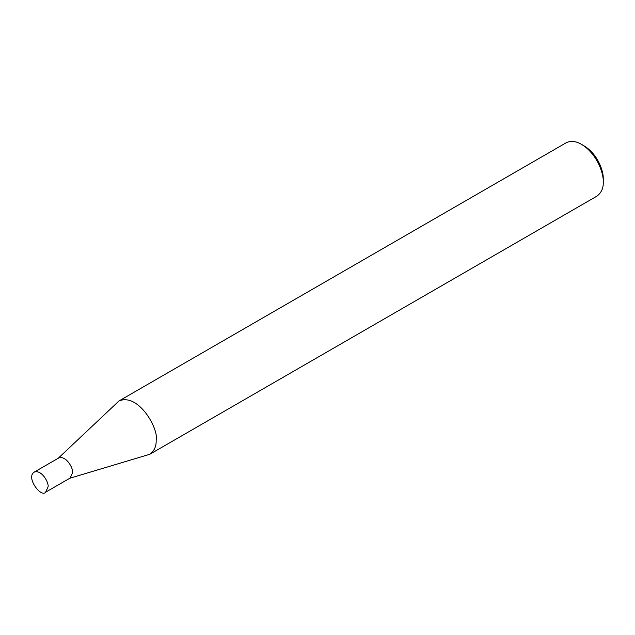 <?xml version="1.0" encoding="UTF-8"?>
<svg xmlns="http://www.w3.org/2000/svg" width="635" height="635" viewBox="0 0 635 635"><rect width="100%" height="100%" fill="white"/><g stroke="black" fill="none" stroke-linecap="round" stroke-linejoin="round"><path stroke-width="0.95" d="M45.664 492.173L70.16 478.028L72.549 472.75C73.628 468.693 65.992 454.922 58.611 458.033L34.123 472.17C25.654 477.56 41.267 498.15 45.664 492.173L48.062 486.886C49.141 482.838 41.497 469.067 34.123 472.17M69.31 478.393L149.789 454.279C154.289 450.953 156.416 446.254 156.162 440.182C159.044 429.379 138.676 392.668 118.999 400.947L57.872 458.589M149.789 454.279L596.876 196.159C601.377 192.826 603.504 188.127 603.25 182.062C603.766 173.141 596.86 153.646 581.477 144.351C575.818 141.041 570.682 140.533 566.079 142.827L118.999 400.947M581.477 144.351L584.2 145.923C597.654 154.059 603.702 171.117 603.25 178.919L603.25 182.062"/></g></svg>
